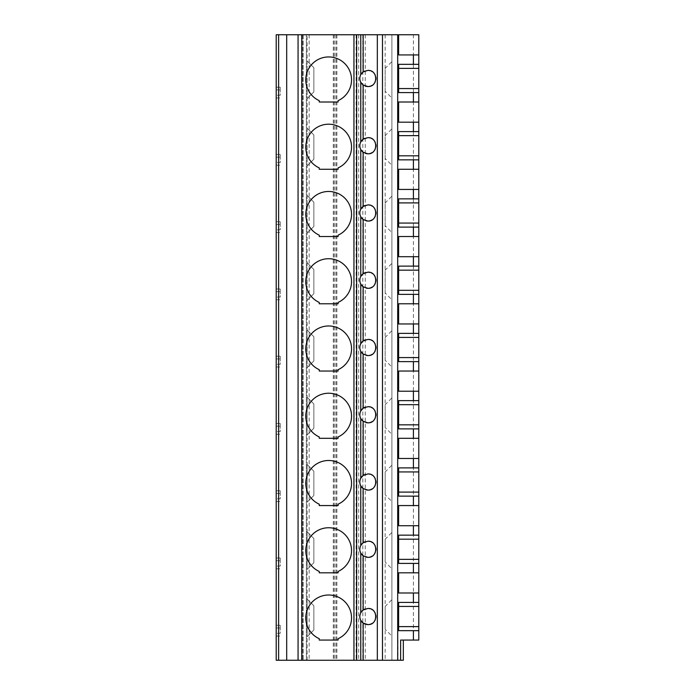 <?xml version="1.0" encoding="UTF-8"?>
<svg xmlns="http://www.w3.org/2000/svg" width="695" height="695" viewBox="0 0 695 695"><rect width="100%" height="100%" fill="white"/><g stroke="black" fill="none" stroke-linecap="round" stroke-linejoin="round"><path stroke-width="0.52" stroke-dasharray="3.48 2.61" d="M418.79 640.069L400.633 640.069M403.326 640.069L403.326 660.25L391.893 660.25L391.893 34.75L391.893 660.25L276.21 660.25L276.21 34.75L418.79 34.75L418.79 54.931L398.617 54.931L398.617 34.75M418.79 630.66L418.79 602.409L398.617 602.409L398.617 630.66L418.79 630.66M418.79 592.991L418.79 572.81L398.617 572.81L398.617 592.991L418.79 592.991M418.79 563.402L418.79 535.15L398.617 535.15L398.617 563.402L418.79 563.402M418.79 525.733L418.79 505.56L398.617 505.56L398.617 525.733L418.79 525.733M418.79 496.143L418.79 467.891L398.617 467.891L398.617 496.143L418.79 496.143M418.79 458.474L418.79 438.302L398.617 438.302L398.617 458.474L418.79 458.474M418.79 428.885L418.79 400.633L398.617 400.633L398.617 428.885L418.79 428.885M418.79 391.216L418.79 371.043L398.617 371.043L398.617 391.216L418.79 391.216M418.79 361.626L418.79 333.374L398.617 333.374L398.617 361.626L418.79 361.626M418.79 323.957L418.79 303.785L398.617 303.785L398.617 323.957L418.79 323.957M418.79 294.367L418.79 266.115L398.617 266.115L398.617 294.367L418.79 294.367M418.79 256.698L418.79 236.526L398.617 236.526L398.617 256.698L418.79 256.698M418.79 227.109L418.79 198.857L398.617 198.857L398.617 227.109L418.79 227.109M418.79 189.44L418.79 169.267L398.617 169.267L398.617 189.44L418.79 189.44M418.79 159.85L418.79 131.598L398.617 131.598L398.617 159.85L418.79 159.85M418.79 122.19L418.79 102.009L398.617 102.009L398.617 122.19L418.79 122.19M418.79 92.591L418.79 64.34L398.617 64.34L398.617 92.591L418.79 92.591M306.339 660.25L303.246 660.25L307.147 660.25L306.339 660.25L306.339 34.75L306.339 660.25M307.147 660.25L307.147 34.75M276.21 566.086L276.21 558.016L276.21 566.086L280.241 566.086L280.241 560.709L280.241 566.086L276.21 566.086M276.21 498.828L276.21 490.757L276.21 498.828L280.241 498.828L280.241 493.45L280.241 498.828L276.21 498.828M276.21 431.569L276.21 423.498L276.21 431.569L280.241 431.569L280.241 426.191L280.241 431.569L276.21 431.569M276.21 364.31L276.21 356.24L276.21 364.31L280.241 364.31L280.241 358.933L280.241 364.31L276.21 364.31M276.21 297.06L276.21 288.99L276.21 297.06L280.241 297.06L280.241 291.674L280.241 297.06L276.21 297.06M276.21 229.802L276.21 221.731L276.21 229.802L280.241 229.802L280.241 224.416L280.241 229.802L276.21 229.802M276.21 162.543L276.21 154.472L276.21 162.543L280.241 162.543L280.241 157.157L280.241 162.543L276.21 162.543M276.21 95.285L276.21 87.214L276.21 95.285L280.241 95.285L280.241 89.898L280.241 95.285L276.21 95.285M276.21 633.345L276.21 625.274L276.21 633.345L280.241 633.345L280.241 627.967L280.241 633.345L276.21 633.345M276.21 636.038L280.241 636.038L276.21 636.038M276.21 625.274L280.241 625.274L280.241 627.967L280.241 625.274L276.21 625.274M276.21 568.779L280.241 568.779L276.21 568.779M276.21 558.016L280.241 558.016L280.241 560.709L280.241 558.016L276.21 558.016M276.21 501.521L280.241 501.521L276.21 501.521M276.21 490.757L280.241 490.757L280.241 493.45L280.241 490.757L276.21 490.757M276.21 434.262L280.241 434.262L276.21 434.262M276.21 423.498L280.241 423.498L280.241 426.191L280.241 423.498L276.21 423.498M276.21 367.003L280.241 367.003L276.21 367.003M276.21 356.24L280.241 356.24L280.241 358.933L280.241 356.24L276.21 356.24M276.21 299.745L280.241 299.745L276.21 299.745M276.21 288.99L280.241 288.99L280.241 291.674L280.241 288.99L276.21 288.99M276.21 232.486L280.241 232.486L276.21 232.486M276.21 221.731L280.241 221.731L280.241 224.416L280.241 221.731L276.21 221.731M276.21 165.228L280.241 165.228L276.21 165.228M276.21 154.472L280.241 154.472L280.241 157.157L280.241 154.472L276.21 154.472M276.21 97.969L280.241 97.969L276.21 97.969M276.21 87.214L280.241 87.214L280.241 89.898L280.241 87.214L276.21 87.214M319.248 638.714L319.248 640.069L338.083 640.069L338.083 638.714A22.866 22.866 0 0 0 346.666 603.764A22.866 22.866 0 0 0 310.674 603.764A22.866 22.866 0 0 0 319.248 638.714M367.89 608.464A8.071 8.071 0 0 0 364.632 609.15M360.271 613.876A8.071 8.071 0 0 0 359.932 615.179M359.932 617.898A8.071 8.071 0 0 0 360.271 619.193M364.632 623.919A8.071 8.071 0 0 0 366.248 624.431M372.207 623.354A8.071 8.071 0 0 0 373.98 621.825M375.231 619.897A8.071 8.071 0 0 0 375.882 617.664M375.873 615.362A8.071 8.071 0 0 0 375.213 613.138M373.962 611.218A8.071 8.071 0 0 0 372.199 609.715M371.747 609.446A8.071 8.071 0 0 0 370.122 608.777M367.89 541.205A8.071 8.071 0 0 0 364.632 541.891M360.271 546.618A8.071 8.071 0 0 0 359.932 547.921M359.932 550.64A8.071 8.071 0 0 0 360.271 551.934M363.164 555.818A8.071 8.071 0 0 0 366.248 557.173M356.648 34.75L356.648 660.25M367.89 70.395A8.071 8.071 0 0 0 364.632 71.081M360.271 75.816A8.071 8.071 0 0 0 359.932 77.11M359.932 79.838A8.071 8.071 0 0 0 360.271 81.124M363.164 85.007A8.071 8.071 0 0 0 366.248 86.371M372.207 85.285A8.071 8.071 0 0 0 373.98 83.756M375.231 81.828A8.071 8.071 0 0 0 375.882 79.604M375.873 77.301A8.071 8.071 0 0 0 375.213 75.077M373.962 73.149A8.071 8.071 0 0 0 372.199 71.646M371.747 71.376A8.071 8.071 0 0 0 370.122 70.708M338.083 100.653A22.866 22.866 0 0 0 346.666 65.704A22.866 22.866 0 0 0 310.674 65.704A22.866 22.866 0 0 0 319.248 100.653L319.248 102.009L338.083 102.009L338.083 100.653M367.89 137.653A8.071 8.071 0 0 0 364.632 138.34M360.271 143.074A8.071 8.071 0 0 0 359.932 144.369M359.932 147.088A8.071 8.071 0 0 0 360.271 148.383M363.164 152.266A8.071 8.071 0 0 0 366.248 153.63M372.207 152.544A8.071 8.071 0 0 0 373.98 151.015M375.231 149.086A8.071 8.071 0 0 0 375.882 146.862M375.873 144.56A8.071 8.071 0 0 0 375.213 142.336M373.962 140.407A8.071 8.071 0 0 0 372.199 138.904M371.747 138.635A8.071 8.071 0 0 0 370.122 137.966M338.083 167.912A22.866 22.866 0 0 0 346.666 132.962A22.866 22.866 0 0 0 310.674 132.962A22.866 22.866 0 0 0 319.248 167.912L319.248 169.267L338.083 169.267L338.083 167.912M367.89 204.912A8.071 8.071 0 0 0 364.632 205.598M360.271 210.333A8.071 8.071 0 0 0 359.932 211.627M359.932 214.347A8.071 8.071 0 0 0 360.271 215.641M363.164 219.524A8.071 8.071 0 0 0 366.248 220.888M372.207 219.802A8.071 8.071 0 0 0 373.98 218.273M375.231 216.345A8.071 8.071 0 0 0 375.882 214.121M375.873 211.819A8.071 8.071 0 0 0 375.213 209.595M373.962 207.666A8.071 8.071 0 0 0 372.199 206.163M371.747 205.894A8.071 8.071 0 0 0 370.122 205.225M338.083 235.171A22.866 22.866 0 0 0 346.666 200.221A22.866 22.866 0 0 0 310.674 200.221A22.866 22.866 0 0 0 319.248 235.171L319.248 236.526L338.083 236.526L338.083 235.171M367.89 272.171A8.071 8.071 0 0 0 364.632 272.857M360.271 277.592A8.071 8.071 0 0 0 359.932 278.886M359.932 281.605A8.071 8.071 0 0 0 360.271 282.9M363.164 286.783A8.071 8.071 0 0 0 366.248 288.147M372.207 287.061A8.071 8.071 0 0 0 373.98 285.532M375.231 283.603A8.071 8.071 0 0 0 375.882 281.379M375.873 279.077A8.071 8.071 0 0 0 375.213 276.853M373.962 274.925A8.071 8.071 0 0 0 372.199 273.422M371.747 273.152A8.071 8.071 0 0 0 370.122 272.483M338.083 302.429A22.866 22.866 0 0 0 346.666 267.479A22.866 22.866 0 0 0 310.674 267.479A22.866 22.866 0 0 0 319.248 302.429L319.248 303.785L338.083 303.785L338.083 302.429M367.89 339.429A8.071 8.071 0 0 0 364.632 340.116M360.271 344.842A8.071 8.071 0 0 0 359.932 346.145M359.932 348.864A8.071 8.071 0 0 0 360.271 350.158M363.164 354.042A8.071 8.071 0 0 0 366.248 355.406M372.207 354.32A8.071 8.071 0 0 0 373.98 352.791M375.231 350.862A8.071 8.071 0 0 0 375.882 348.638M375.873 346.336A8.071 8.071 0 0 0 375.213 344.112M373.962 342.183A8.071 8.071 0 0 0 372.199 340.68M371.747 340.411A8.071 8.071 0 0 0 370.122 339.742M338.083 369.688A22.866 22.866 0 0 0 346.666 334.729A22.866 22.866 0 0 0 310.674 334.729A22.866 22.866 0 0 0 319.248 369.688L319.248 371.043L338.083 371.043L338.083 369.688M367.89 406.688A8.071 8.071 0 0 0 364.632 407.374M360.271 412.1A8.071 8.071 0 0 0 359.932 413.403M359.932 416.123A8.071 8.071 0 0 0 360.271 417.417M363.164 421.3A8.071 8.071 0 0 0 366.248 422.664M372.207 421.578A8.071 8.071 0 0 0 373.98 420.049M375.231 418.121A8.071 8.071 0 0 0 375.882 415.897M375.873 413.594A8.071 8.071 0 0 0 375.213 411.362M373.962 409.442A8.071 8.071 0 0 0 372.199 407.939M371.747 407.67A8.071 8.071 0 0 0 370.122 407.001M338.083 436.947A22.866 22.866 0 0 0 346.666 401.988A22.866 22.866 0 0 0 310.674 401.988A22.866 22.866 0 0 0 319.248 436.947L319.248 438.302L338.083 438.302L338.083 436.947M367.89 473.947A8.071 8.071 0 0 0 364.632 474.633M360.271 479.359A8.071 8.071 0 0 0 359.932 480.662M359.932 483.381A8.071 8.071 0 0 0 360.271 484.676M363.164 488.559A8.071 8.071 0 0 0 366.248 489.923M372.207 488.837A8.071 8.071 0 0 0 373.98 487.308M375.231 485.379A8.071 8.071 0 0 0 375.882 483.147M375.873 480.844A8.071 8.071 0 0 0 375.213 478.62M373.962 476.701A8.071 8.071 0 0 0 372.199 475.198M371.747 474.928A8.071 8.071 0 0 0 370.122 474.259M338.083 504.196A22.866 22.866 0 0 0 346.666 469.247A22.866 22.866 0 0 0 310.674 469.247A22.866 22.866 0 0 0 319.248 504.196L319.248 505.56L338.083 505.56L338.083 504.196M372.207 556.096A8.071 8.071 0 0 0 373.98 554.567M375.231 552.638A8.071 8.071 0 0 0 375.882 550.405M375.873 548.103A8.071 8.071 0 0 0 375.213 545.879M373.962 543.959A8.071 8.071 0 0 0 372.199 542.456M371.747 542.187A8.071 8.071 0 0 0 370.122 541.518M338.083 571.455A22.866 22.866 0 0 0 346.666 536.505A22.866 22.866 0 0 0 310.674 536.505A22.866 22.866 0 0 0 319.248 571.455L319.248 572.81L338.083 572.81L338.083 571.455M302.438 34.75L302.438 660.25L302.438 34.75M303.246 34.75L303.246 660.25L303.246 34.75M307.147 531.788L307.147 569.448L307.147 531.788L313.871 538.512L313.871 562.724L307.147 569.448L313.871 562.724L313.871 538.512L307.147 531.788M307.147 464.529L307.147 502.19L307.147 464.529L313.871 471.253L313.871 495.466L307.147 502.19L313.871 495.466L313.871 471.253L307.147 464.529M307.147 397.271L307.147 434.94L307.147 397.271L313.871 403.995L313.871 428.207L307.147 434.94L313.871 428.207L313.871 403.995L307.147 397.271M307.147 330.012L307.147 367.681L307.147 330.012L313.871 336.736L313.871 360.948L307.147 367.681L313.871 360.948L313.871 336.736L307.147 330.012M307.147 262.753L307.147 300.422L307.147 262.753L313.871 269.478L313.871 293.69L307.147 300.422L313.871 293.69L313.871 269.478L307.147 262.753M307.147 195.495L307.147 233.164L307.147 195.495L313.871 202.219L313.871 226.44L307.147 233.164L313.871 226.44L313.871 202.219L307.147 195.495M307.147 128.236L307.147 165.905L307.147 128.236L313.871 134.96L313.871 159.181L307.147 165.905L313.871 159.181L313.871 134.96L307.147 128.236M307.147 60.978L307.147 98.647L307.147 60.978L313.871 67.71L313.871 91.922L307.147 98.647L313.871 91.922L313.871 67.71L307.147 60.978M307.147 599.047L307.147 636.707L307.147 599.047L313.871 605.771L313.871 629.983L307.147 636.707L313.871 629.983L313.871 605.771L307.147 599.047M358.663 34.75L358.663 660.25M362.833 34.75L362.833 660.25M365.257 34.75L365.257 660.25M391.893 532.457L391.893 568.779L391.893 532.457L385.16 539.19L385.16 562.055L391.893 568.779M391.893 465.198L391.893 501.521L391.893 465.198L385.16 471.931L385.16 494.797L391.893 501.521M391.893 397.94L391.893 434.262L391.893 397.94L385.16 404.672L385.16 427.538L391.893 434.262M391.893 330.69L391.893 367.003L391.893 330.69L385.16 337.414L385.16 360.279L391.893 367.003M391.893 263.431L391.893 299.745L391.893 263.431L385.16 270.155L385.16 293.021L391.893 299.745M391.893 196.172L391.893 232.486L391.893 196.172L385.16 202.897L385.16 225.762L391.893 232.486M391.893 128.914L391.893 165.228L391.893 128.914L385.16 135.638L385.16 158.503L391.893 165.228M391.893 61.655L391.893 97.969L391.893 61.655L385.16 68.379L385.16 91.245L391.893 97.969M391.893 599.716L391.893 636.038L391.893 599.716L385.16 606.44L385.16 629.314L391.893 636.038M385.16 629.314L385.16 606.44M385.16 562.055L385.16 539.19M385.16 494.797L385.16 471.931M385.16 427.538L385.16 404.672M385.16 360.279L385.16 337.414M385.16 293.021L385.16 270.155M385.16 225.762L385.16 202.897M385.16 158.503L385.16 135.638M385.16 91.245L385.16 68.379M397.94 640.069L397.94 660.25M413.412 640.069L413.412 34.75M276.21 627.967L280.241 627.967L276.21 627.967M276.21 560.709L280.241 560.709L276.21 560.709M276.21 493.45L280.241 493.45L276.21 493.45M276.21 426.191L280.241 426.191L276.21 426.191M276.21 358.933L280.241 358.933L276.21 358.933M276.21 291.674L280.241 291.674L276.21 291.674M276.21 224.416L280.241 224.416L276.21 224.416M276.21 157.157L280.241 157.157L276.21 157.157M276.21 89.898L280.241 89.898L276.21 89.898M278.626 34.75L278.626 660.25M309.162 34.75L309.162 660.25M333.287 34.75L333.287 660.25M335.894 34.75L335.894 660.25M334.269 34.75L334.269 660.25M336.875 34.75L336.875 660.25M356.109 34.75L356.109 660.25M385.16 34.75L385.16 660.25M335.972 34.75L335.972 660.25M334.182 34.75L334.182 660.25"/><path stroke-width="1.04" d="M418.79 640.069L418.79 630.66L418.79 640.069L400.633 640.069L400.633 660.25L276.21 660.25L276.21 34.75L278.626 34.75L278.626 660.25M413.412 602.409L413.412 592.991L418.79 592.991L418.79 602.409L398.617 602.409L398.617 630.66L418.79 630.66L418.79 563.402L398.617 563.402L398.617 535.15L413.412 535.15L413.412 525.733L398.617 525.733L398.617 505.56L413.412 505.56L413.412 496.143L398.617 496.143L398.617 467.891L413.412 467.891L413.412 458.474L398.617 458.474L398.617 438.302L413.412 438.302L413.412 428.885L398.617 428.885L398.617 400.633L413.412 400.633L413.412 391.216L398.617 391.216L398.617 371.043L413.412 371.043L413.412 361.626L398.617 361.626L398.617 333.374L413.412 333.374L413.412 323.957L398.617 323.957L398.617 303.785L413.412 303.785L413.412 294.367L398.617 294.367L398.617 266.115L413.412 266.115L413.412 256.698L398.617 256.698L398.617 236.526L413.412 236.526L413.412 227.109L398.617 227.109L398.617 198.857L413.412 198.857L413.412 189.44L398.617 189.44L398.617 169.267L413.412 169.267L413.412 159.85L398.617 159.85L398.617 131.598L413.412 131.598L413.412 122.19L398.617 122.19L398.617 102.009L413.412 102.009L413.412 92.591L398.617 92.591L398.617 64.34L413.412 64.34L413.412 54.931L398.617 54.931L398.617 34.75L397.696 34.75L397.696 660.25M413.412 592.991L398.617 592.991L398.617 572.81L418.79 572.81L418.79 496.143L413.412 496.143M413.412 505.56L418.79 505.56L418.79 428.885L413.412 428.885M413.412 438.302L418.79 438.302L418.79 361.626L413.412 361.626M413.412 371.043L418.79 371.043L418.79 294.367L413.412 294.367M413.412 303.785L418.79 303.785L418.79 256.698L413.412 256.698M413.412 266.115L418.79 266.115L418.79 227.109L413.412 227.109M413.412 236.526L418.79 236.526L418.79 159.85L413.412 159.85M413.412 169.267L418.79 169.267L418.79 122.19L413.412 122.19M413.412 131.598L418.79 131.598L418.79 92.591L413.412 92.591M413.412 102.009L418.79 102.009L418.79 34.75L398.617 34.75M413.412 64.34L418.79 64.34L418.79 54.931L413.412 54.931M413.412 535.15L418.79 535.15L418.79 525.733L413.412 525.733M413.412 467.891L418.79 467.891L418.79 458.474L413.412 458.474M413.412 400.633L418.79 400.633L418.79 391.216L413.412 391.216M413.412 333.374L418.79 333.374L418.79 323.957L413.412 323.957M413.412 198.857L418.79 198.857L418.79 189.44L413.412 189.44M403.326 640.069L403.326 660.25L400.633 660.25M397.696 34.75L286.696 34.75L286.696 660.25M286.696 34.75L278.626 34.75M298.068 34.75L298.068 660.25M338.083 571.455A22.866 22.866 0 0 0 346.666 536.505A22.866 22.866 0 0 0 310.674 536.505A22.866 22.866 0 0 0 319.248 571.455L319.248 572.81L338.083 572.81L338.083 571.455M338.083 504.196A22.866 22.866 0 0 0 346.666 469.247A22.866 22.866 0 0 0 310.674 469.247A22.866 22.866 0 0 0 319.248 504.196L319.248 505.56L338.083 505.56L338.083 504.196M338.083 436.947A22.866 22.866 0 0 0 346.666 401.988A22.866 22.866 0 0 0 310.674 401.988A22.866 22.866 0 0 0 319.248 436.947L319.248 438.302L338.083 438.302L338.083 436.947M338.083 369.688A22.866 22.866 0 0 0 346.666 334.729A22.866 22.866 0 0 0 310.674 334.729A22.866 22.866 0 0 0 319.248 369.688L319.248 371.043L338.083 371.043L338.083 369.688M338.083 302.429A22.866 22.866 0 0 0 346.666 267.479A22.866 22.866 0 0 0 310.674 267.479A22.866 22.866 0 0 0 319.248 302.429L319.248 303.785L338.083 303.785L338.083 302.429M338.083 235.171A22.866 22.866 0 0 0 346.666 200.221A22.866 22.866 0 0 0 310.674 200.221A22.866 22.866 0 0 0 319.248 235.171L319.248 236.526L338.083 236.526L338.083 235.171M338.083 167.912A22.866 22.866 0 0 0 346.666 132.962A22.866 22.866 0 0 0 310.674 132.962A22.866 22.866 0 0 0 319.248 167.912L319.248 169.267L338.083 169.267L338.083 167.912M338.083 100.653A22.866 22.866 0 0 0 346.666 65.704A22.866 22.866 0 0 0 310.674 65.704A22.866 22.866 0 0 0 319.248 100.653L319.248 102.009L338.083 102.009L338.083 100.653M319.248 640.069L319.248 638.714A22.866 22.866 0 0 1 310.674 603.764A22.866 22.866 0 0 1 346.666 603.764A22.866 22.866 0 0 1 338.083 638.714L338.083 640.069L319.248 640.069M364.632 609.15A8.071 8.071 0 0 0 360.271 613.876M359.932 615.179A8.071 8.071 0 0 0 359.819 616.534M359.819 616.682A8.071 8.071 0 0 0 359.932 617.898M360.271 619.193A8.071 8.071 0 0 0 364.632 623.919M366.248 624.431A8.071 8.071 0 0 0 370.122 624.292M370.548 624.153A8.071 8.071 0 0 0 372.207 623.354M373.98 621.825A8.071 8.071 0 0 0 375.231 619.897M375.882 617.664A8.071 8.071 0 0 0 375.873 615.362M375.213 613.138A8.071 8.071 0 0 0 373.962 611.218M372.199 609.715A8.071 8.071 0 0 0 371.747 609.446M370.122 608.777A8.071 8.071 0 0 0 367.89 608.464C378.254 607.856 378.288 625.17 367.89 624.605L363.164 623.076L363.164 660.25M367.89 608.464L363.164 609.993L360.757 612.755C359.532 615.284 359.532 617.794 360.757 620.305L363.164 623.076M360.757 74.695L363.164 71.924L367.89 70.395C378.254 69.787 378.288 87.11 367.89 86.536L363.164 85.007L360.757 82.245C359.532 79.734 359.532 77.215 360.757 74.695L360.757 34.75M360.757 141.954L363.164 139.182L367.89 137.653C378.254 137.045 378.288 154.368 367.89 153.795L363.164 152.266L360.757 149.503C359.532 146.993 359.532 144.473 360.757 141.954L360.757 82.245M360.757 209.212L363.164 206.441L367.89 204.912C378.254 204.304 378.288 221.627 367.89 221.053L363.164 219.524L360.757 216.762C359.532 214.251 359.532 211.732 360.757 209.212L360.757 149.503M360.757 276.471L363.164 273.7L367.89 272.171C378.254 271.563 378.288 288.885 367.89 288.312L363.164 286.783L360.757 284.02C359.532 281.51 359.532 278.99 360.757 276.471L360.757 216.762M360.757 343.73L363.164 340.958L367.89 339.429C378.254 338.821 378.288 356.144 367.89 355.571L363.164 354.042L360.757 351.27C359.532 348.768 359.532 346.249 360.757 343.73L360.757 284.02M360.757 410.98L363.164 408.217L367.89 406.688C378.254 406.08 378.288 423.394 367.89 422.829L363.164 421.3L360.757 418.529C359.532 416.027 359.532 413.508 360.757 410.98L360.757 351.27M360.757 478.238L363.164 475.476L367.89 473.947C378.254 473.338 378.288 490.653 367.89 490.088L363.164 488.559L360.757 485.788C359.532 483.286 359.532 480.766 360.757 478.238L360.757 418.529M360.757 545.497L363.164 542.734L367.89 541.205C378.254 540.597 378.288 557.911 367.89 557.347L363.164 555.818L360.757 553.046C359.532 550.536 359.532 548.025 360.757 545.497L360.757 485.788M364.632 541.891A8.071 8.071 0 0 0 360.271 546.618M359.932 547.921A8.071 8.071 0 0 0 359.819 549.276M359.819 549.424A8.071 8.071 0 0 0 359.932 550.64M360.271 551.934A8.071 8.071 0 0 0 363.164 555.818L363.164 609.993M366.248 557.173A8.071 8.071 0 0 0 370.122 557.034M356.648 34.75L356.648 660.25M364.632 71.081A8.071 8.071 0 0 0 360.271 75.816M359.932 77.11A8.071 8.071 0 0 0 359.819 78.474M359.819 78.622A8.071 8.071 0 0 0 359.932 79.838M360.271 81.124A8.071 8.071 0 0 0 363.164 85.007L363.164 139.182M366.248 86.371A8.071 8.071 0 0 0 370.122 86.223M370.548 86.093A8.071 8.071 0 0 0 372.207 85.285M373.98 83.756A8.071 8.071 0 0 0 375.231 81.828M375.882 79.604A8.071 8.071 0 0 0 375.873 77.301M375.213 75.077A8.071 8.071 0 0 0 373.962 73.149M372.199 71.646A8.071 8.071 0 0 0 371.747 71.376M370.122 70.708A8.071 8.071 0 0 0 367.89 70.395M364.632 138.34A8.071 8.071 0 0 0 360.271 143.074M359.932 144.369A8.071 8.071 0 0 0 359.819 145.733M359.819 145.88A8.071 8.071 0 0 0 359.932 147.088M360.271 148.383A8.071 8.071 0 0 0 363.164 152.266L363.164 206.441M366.248 153.63A8.071 8.071 0 0 0 370.122 153.482M370.548 153.343A8.071 8.071 0 0 0 372.207 152.544M373.98 151.015A8.071 8.071 0 0 0 375.231 149.086M375.882 146.862A8.071 8.071 0 0 0 375.873 144.56M375.213 142.336A8.071 8.071 0 0 0 373.962 140.407M372.199 138.904A8.071 8.071 0 0 0 371.747 138.635M370.122 137.966A8.071 8.071 0 0 0 367.89 137.653M364.632 205.598A8.071 8.071 0 0 0 360.271 210.333M359.932 211.627A8.071 8.071 0 0 0 359.819 212.991M359.819 213.139A8.071 8.071 0 0 0 359.932 214.347M360.271 215.641A8.071 8.071 0 0 0 363.164 219.524L363.164 273.7M366.248 220.888A8.071 8.071 0 0 0 370.122 220.741M370.548 220.602A8.071 8.071 0 0 0 372.207 219.802M373.98 218.273A8.071 8.071 0 0 0 375.231 216.345M375.882 214.121A8.071 8.071 0 0 0 375.873 211.819M375.213 209.595A8.071 8.071 0 0 0 373.962 207.666M372.199 206.163A8.071 8.071 0 0 0 371.747 205.894M370.122 205.225A8.071 8.071 0 0 0 367.89 204.912M364.632 272.857A8.071 8.071 0 0 0 360.271 277.592M359.932 278.886A8.071 8.071 0 0 0 359.819 280.25M359.819 280.398A8.071 8.071 0 0 0 359.932 281.605M360.271 282.9A8.071 8.071 0 0 0 363.164 286.783L363.164 340.958M366.248 288.147A8.071 8.071 0 0 0 370.122 287.999M370.548 287.86A8.071 8.071 0 0 0 372.207 287.061M373.98 285.532A8.071 8.071 0 0 0 375.231 283.603M375.882 281.379A8.071 8.071 0 0 0 375.873 279.077M375.213 276.853A8.071 8.071 0 0 0 373.962 274.925M372.199 273.422A8.071 8.071 0 0 0 371.747 273.152M370.122 272.483A8.071 8.071 0 0 0 367.89 272.171M364.632 340.116A8.071 8.071 0 0 0 360.271 344.842M359.932 346.145A8.071 8.071 0 0 0 359.819 347.509M359.819 347.648A8.071 8.071 0 0 0 359.932 348.864M360.271 350.158A8.071 8.071 0 0 0 363.164 354.042L363.164 408.217M366.248 355.406A8.071 8.071 0 0 0 370.122 355.258M370.548 355.119A8.071 8.071 0 0 0 372.207 354.32M373.98 352.791A8.071 8.071 0 0 0 375.231 350.862M375.882 348.638A8.071 8.071 0 0 0 375.873 346.336M375.213 344.112A8.071 8.071 0 0 0 373.962 342.183M372.199 340.68A8.071 8.071 0 0 0 371.747 340.411M370.122 339.742A8.071 8.071 0 0 0 367.89 339.429M364.632 407.374A8.071 8.071 0 0 0 360.271 412.1M359.932 413.403A8.071 8.071 0 0 0 359.819 414.759M359.819 414.906A8.071 8.071 0 0 0 359.932 416.123M360.271 417.417A8.071 8.071 0 0 0 363.164 421.3L363.164 475.476M366.248 422.664A8.071 8.071 0 0 0 370.122 422.517M370.548 422.378A8.071 8.071 0 0 0 372.207 421.578M373.98 420.049A8.071 8.071 0 0 0 375.231 418.121M375.882 415.897A8.071 8.071 0 0 0 375.873 413.594M375.213 411.362A8.071 8.071 0 0 0 373.962 409.442M372.199 407.939A8.071 8.071 0 0 0 371.747 407.67M370.122 407.001A8.071 8.071 0 0 0 367.89 406.688M364.632 474.633A8.071 8.071 0 0 0 360.271 479.359M359.932 480.662A8.071 8.071 0 0 0 359.819 482.017M359.819 482.165A8.071 8.071 0 0 0 359.932 483.381M360.271 484.676A8.071 8.071 0 0 0 363.164 488.559L363.164 542.734M366.248 489.923A8.071 8.071 0 0 0 370.122 489.775M370.548 489.636A8.071 8.071 0 0 0 372.207 488.837M373.98 487.308A8.071 8.071 0 0 0 375.231 485.379M375.882 483.147A8.071 8.071 0 0 0 375.873 480.844M375.213 478.62A8.071 8.071 0 0 0 373.962 476.701M372.199 475.198A8.071 8.071 0 0 0 371.747 474.928M370.122 474.259A8.071 8.071 0 0 0 367.89 473.947M370.548 556.895A8.071 8.071 0 0 0 372.207 556.096M373.98 554.567A8.071 8.071 0 0 0 375.231 552.638M375.882 550.405A8.071 8.071 0 0 0 375.873 548.103M375.213 545.879A8.071 8.071 0 0 0 373.962 543.959M372.199 542.456A8.071 8.071 0 0 0 371.747 542.187M370.122 541.518A8.071 8.071 0 0 0 367.89 541.205M418.79 88.56L398.617 88.56M398.617 68.379L418.79 68.379M413.412 640.069L413.412 630.66M413.412 572.81L413.412 563.402M418.79 626.621L398.617 626.621M301.76 34.75L301.76 660.25M353.955 34.75L353.955 660.25M363.164 71.924L363.164 34.75M377.333 34.75L377.333 660.25M382.476 34.75L382.476 660.25M360.757 612.755L360.757 553.046M360.757 620.305L360.757 660.25M398.617 135.638L418.79 135.638M418.79 155.81L398.617 155.81M398.617 202.897L418.79 202.897M418.79 223.069L398.617 223.069M398.617 270.155L418.79 270.155M418.79 290.328L398.617 290.328M398.617 337.414L418.79 337.414M418.79 357.586L398.617 357.586M398.617 404.672L418.79 404.672M418.79 424.845L398.617 424.845M398.617 471.931L418.79 471.931M418.79 492.103L398.617 492.103M398.617 539.19L418.79 539.19M418.79 559.362L398.617 559.362M398.617 606.44L418.79 606.44"/></g></svg>
